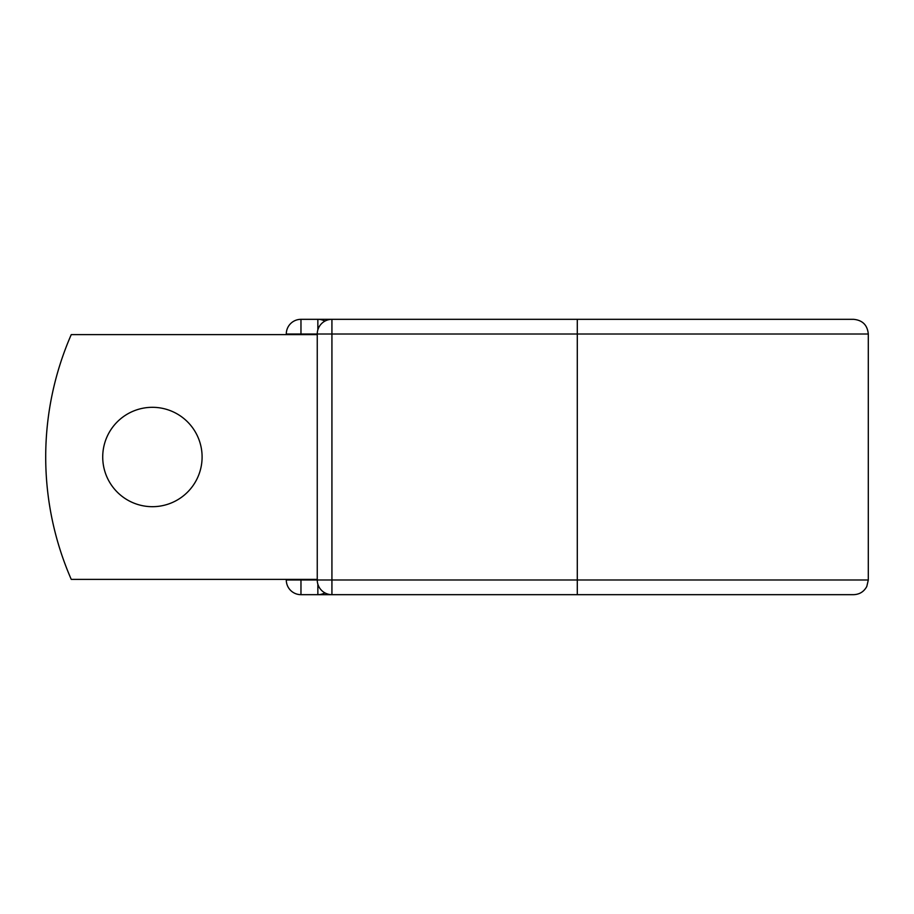 <?xml version="1.0" encoding="UTF-8"?>
<svg xmlns="http://www.w3.org/2000/svg" width="914" height="914" viewBox="0 0 914 914"><rect width="100%" height="100%" fill="white"/><g stroke="black" fill="none" stroke-linecap="round" stroke-linejoin="round"><path stroke-width="1.37" d="M202.097 457A49.687 49.687 0 0 0 152.41 407.313A49.687 49.687 0 0 0 102.722 457A49.687 49.687 0 0 0 152.41 506.687A49.687 49.687 0 0 0 202.097 457M836.733 319.329L577.294 319.329L577.294 594.671L300.969 594.671A14.681 14.681 0 0 1 286.288 579.99L286.288 579.373M286.288 334.627L286.288 334.01A14.681 14.681 0 0 1 300.969 319.329L317.855 319.329A14.681 14.681 0 0 1 324.893 321.122A14.681 14.681 0 0 0 317.855 319.329L331.931 319.329A14.681 14.681 0 0 0 317.249 334.01L300.969 334.01L300.969 334.627M331.931 319.329L853.619 319.329C862.53 320.197 867.432 325.098 868.3 334.01L331.931 334.01L331.931 594.671A14.681 14.681 0 0 1 317.249 579.99L317.249 334.01A14.681 14.681 0 0 1 331.931 319.329L331.931 334.01L317.249 334.01M577.294 594.671L853.619 594.671C859.571 594.431 863.97 591.701 866.803 586.445L868.3 579.99L868.3 334.01M317.249 579.373L71.246 579.373A305.939 305.939 0 0 1 71.246 334.627L317.249 334.627M317.855 594.671A14.681 14.681 0 0 0 324.893 592.878A14.681 14.681 0 0 1 317.855 594.671L317.855 584.183M300.969 579.373L300.969 579.99L317.249 579.99A14.681 14.681 0 0 0 331.931 594.671M286.288 334.01A14.681 14.681 0 0 1 300.969 319.329L300.969 334.01L286.288 334.01M300.969 594.671A14.681 14.681 0 0 1 286.288 579.99L300.969 579.99L300.969 594.671M317.249 579.99L868.3 579.99M317.855 329.817L317.855 319.329"/></g></svg>
